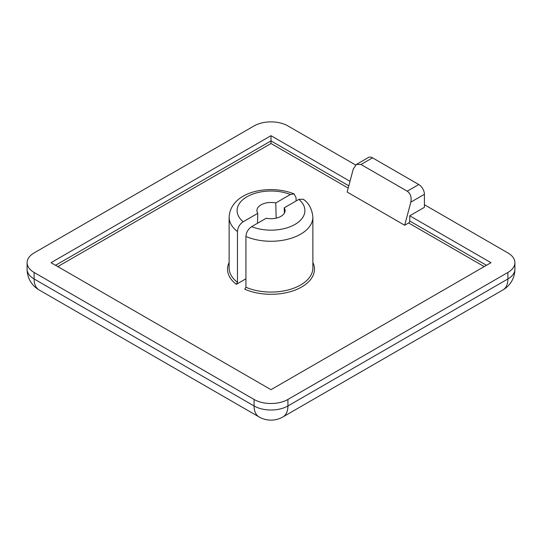 <?xml version="1.0" encoding="UTF-8"?>
<svg xmlns="http://www.w3.org/2000/svg" width="542" height="542" viewBox="0 0 542 542"><rect width="100%" height="100%" fill="white"/><g stroke="black" fill="none" stroke-linecap="round" stroke-linejoin="round"><path stroke-width="0.81" d="M245.926 278.791L236.326 284.333A43.475 25.101 180 0 1 229.124 262.463M404.678 225.242L408.621 222.958A1.592 0.921 120 0 0 409.752 221.007L409.752 215.797L424.413 207.329L424.413 194.3L410.836 202.146L404.678 225.242L347.144 192.024L353.303 168.928L356.406 164.443L360.992 164.49L407.245 191.19L418.776 184.531L372.523 157.83L360.992 164.49M355.613 164.998L287.924 125.92A23.929 13.814 0 0 0 254.076 125.92L34.112 252.918A23.929 13.814 0 0 0 27.1 262.687A23.929 13.814 0 0 0 34.112 272.457L254.076 399.454A23.929 13.814 0 0 0 287.924 399.454L507.888 272.457A23.929 13.814 0 0 0 514.9 262.687A23.929 13.814 0 0 0 507.888 252.918L424.413 204.72M350.003 181.299L271 135.69L51.029 262.687L271 389.684L490.971 262.687L409.752 215.797M55.541 265.289L271 140.9L271 135.69M348.797 185.818L271 140.9L271 143.501L57.798 266.596M245.926 236.461L245.926 287.26A41.876 24.18 0 0 0 289.753 289.516A41.876 24.18 0 0 0 312.876 267.897L312.876 217.098A41.876 24.18 180 0 1 289.753 238.71A41.876 24.18 180 0 1 245.926 236.461C246.278 232.274 248.182 229.002 251.637 226.651L266.224 218.23A14.072 8.123 180 0 0 285.072 210.431A14.072 8.123 180 0 0 284.238 207.823L298.825 199.402L303.202 199.205M284.238 207.823L284.374 213.114M290.363 194.517A33.902 19.573 0 0 0 247.03 196.746A33.902 19.573 0 0 0 243.175 221.766L257.762 213.345A14.072 8.123 180 0 1 256.928 210.431A14.072 8.123 180 0 1 275.776 202.938L290.363 194.517L294.13 193.961L296.074 197.735L296.074 200.987M237.464 282.375L237.464 231.576A41.876 24.18 180 0 1 229.124 217.098L229.124 267.897A41.876 24.18 0 0 0 237.464 282.375L236.326 284.333M243.175 221.766C239.72 224.124 237.816 227.396 237.464 231.576M257.762 213.345L257.518 223.25M276.163 218.141L275.776 202.938M312.876 262.463A43.475 25.101 180 0 1 295.458 289.95A43.475 25.101 180 0 1 244.781 289.218L245.926 287.26M356.406 164.443L368.54 157.437A7.974 4.607 60 0 1 372.523 157.83M418.776 184.531A7.974 4.607 60 0 1 424.413 194.3M410.836 202.146C411.71 197.295 410.518 193.643 407.245 191.19M484.202 266.596L408.621 222.958M348.194 188.074L271 143.501M409.752 221.007L486.459 265.289M251.637 226.651A33.902 19.573 0 0 0 294.97 224.422A33.902 19.573 0 0 0 298.825 199.402M34.112 272.457L34.112 278.967L254.076 405.965L254.076 399.454M287.924 399.454L287.924 405.965L507.888 278.967L507.888 272.457M27.1 262.687L27.1 269.198A23.929 13.814 0 0 0 34.112 278.967A23.929 13.814 120 0 0 39.065 289.923L259.035 416.92A23.929 13.814 120 0 1 254.076 405.965A23.929 13.814 0 0 0 287.924 405.965A23.929 13.814 -120 0 1 282.965 416.92L502.935 289.923A23.929 13.814 -120 0 0 507.888 278.967A23.929 13.814 0 0 0 514.9 269.198L514.9 262.687M303.202 199.199C308.805 202.972 312.029 208.941 312.876 217.098M502.935 289.923A23.929 23.929 0 0 0 514.9 269.198M27.1 269.198A23.929 23.929 0 0 0 39.065 289.923M259.035 416.92A23.929 23.929 0 0 0 282.965 416.92M294.137 193.955C269.76 183.86 230.601 191.238 229.124 217.098"/></g></svg>
